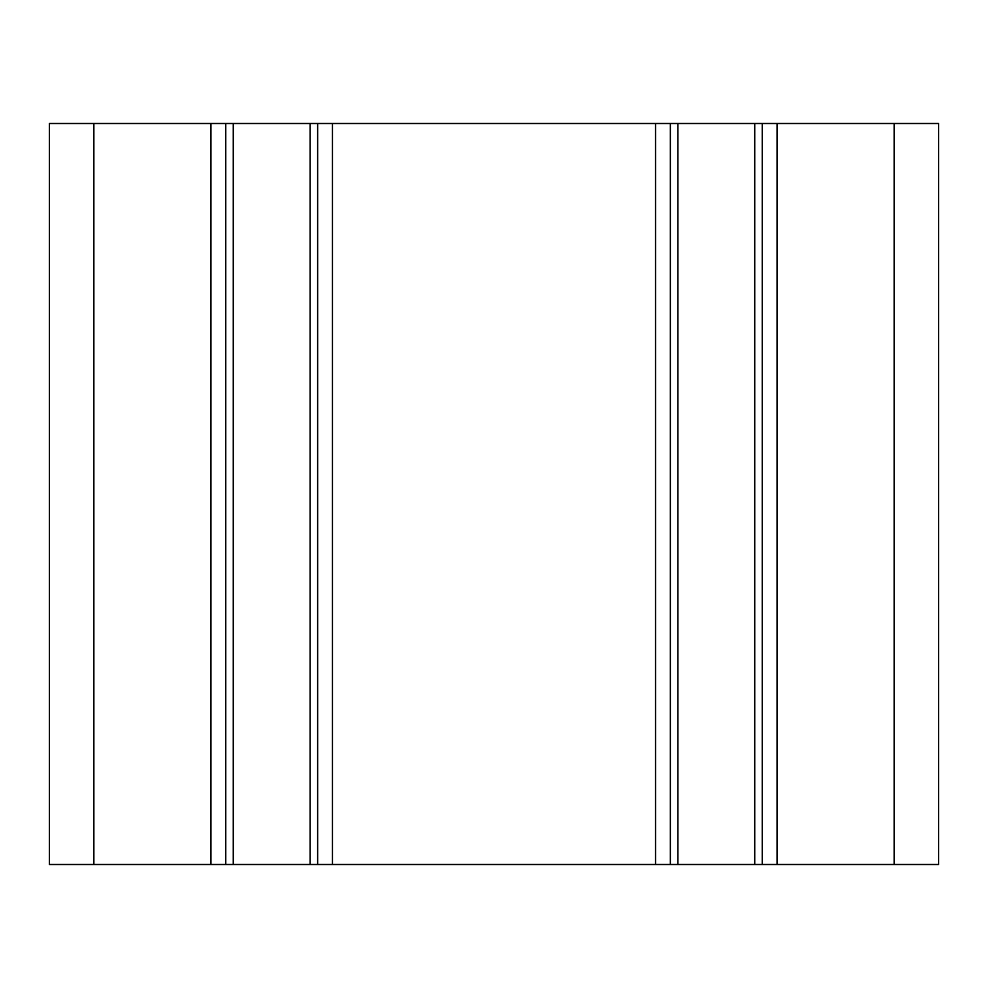<?xml version="1.0" encoding="UTF-8"?>
<svg xmlns="http://www.w3.org/2000/svg" width="988" height="988" viewBox="0 0 988 988"><rect width="100%" height="100%" fill="white"/><g stroke="black" fill="none" stroke-linecap="round" stroke-linejoin="round"><path stroke-width="1.48" d="M225.758 864.5L49.4 864.5L49.4 123.5L938.6 123.5L938.6 864.5L225.758 864.5L225.758 123.5M938.6 864.5L938.6 123.5M762.242 864.5L762.242 123.5M670.358 864.5L670.358 123.5M317.642 864.5L317.642 123.5M210.938 864.5L210.938 123.5M93.86 864.5L93.86 123.5M894.14 864.5L894.14 123.5M777.062 864.5L777.062 123.5M754.733 864.5L754.733 123.5M677.867 864.5L677.867 123.5M655.538 864.5L655.538 123.5M332.462 864.5L332.462 123.5M310.133 864.5L310.133 123.5M233.267 864.5L233.267 123.5"/></g></svg>
